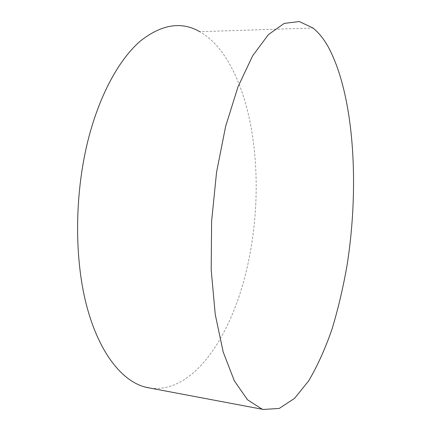 <?xml version="1.0" encoding="UTF-8"?>
<svg xmlns="http://www.w3.org/2000/svg" width="431" height="431" viewBox="0 0 431 431"><rect width="100%" height="100%" fill="white"/><g stroke="black" fill="none" stroke-linecap="round" stroke-linejoin="round"><path stroke-width="0.32" stroke-dasharray="2.15 1.62" d="M150.397 388.148C196.848 393.692 235.789 328.406 249.366 256.957C264.23 182.178 254.947 94.055 219.772 49.301C213.749 41.753 207.085 35.886 199.779 31.689L312.992 28.004"/><path stroke-width="0.65" d="M261.876 409.035L263.33 409.45L279.234 408.443L294.551 398.373L308.677 380.859C317.378 366.091 325.109 349.008 331.875 329.596C338.044 309.269 343.108 287.806 347.074 265.21C359.578 185.998 354.298 95.316 328.277 46.952C323.74 38.871 318.644 32.557 312.992 28.004L299.292 21.55L284.228 23.398L268.411 34.609L252.674 55.777L238.041 86.723L225.65 126.272L216.567 172.174L211.61 221.254L211.195 269.86L215.236 314.436L223.22 352.062L234.313 380.794L247.518 399.774L261.876 409.035M199.779 31.689C181.516 21.146 161.717 24.255 140.387 41.026C119.834 58.697 100.509 92.907 88.878 136.988C74.859 190.373 73.943 254.91 85.947 303.025C98.036 351.19 121.025 380.357 144.606 386.925L150.397 388.148M146.443 387.399L263.33 409.45"/></g></svg>
